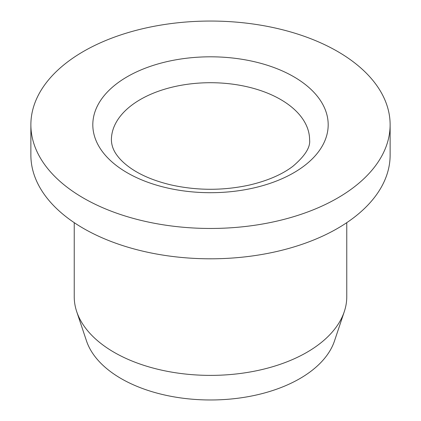 <?xml version="1.0" encoding="UTF-8"?>
<svg xmlns="http://www.w3.org/2000/svg" width="421" height="421" viewBox="0 0 421 421"><rect width="100%" height="100%" fill="white"/><g stroke="black" fill="none" stroke-linecap="round" stroke-linejoin="round"><path stroke-width="0.63" d="M83.484 198.086A179.625 103.708 180 0 1 30.875 124.758A179.625 103.708 180 0 1 210.5 21.05A179.625 103.708 180 0 1 390.125 124.758A179.625 103.708 180 0 1 279.239 220.567A179.625 103.708 180 0 1 83.484 198.086M346.767 222.667L346.767 296.705A136.267 78.674 180 0 1 344.299 311.614A136.267 78.674 180 0 1 306.856 352.34A136.267 78.674 180 0 1 114.144 352.34A136.267 78.674 180 0 1 76.701 311.614A136.267 78.674 180 0 1 74.233 296.705L74.233 222.667M390.125 124.758L390.125 155.102A179.625 103.708 180 0 1 279.239 250.911A179.625 103.708 180 0 1 83.484 228.429A179.625 103.708 180 0 1 30.875 155.102L30.875 124.758M344.299 311.614L334.521 340.868A126.311 72.922 180 0 1 247.511 396.777A126.311 72.922 180 0 1 121.185 378.616A126.311 72.922 180 0 1 86.479 340.868L76.701 311.614M127.284 76.711A117.685 67.944 0 0 0 180.041 190.387A117.685 67.944 0 0 0 324.175 107.171A117.685 67.944 0 0 0 127.284 76.711M309.603 139.93A99.103 57.219 0 0 0 248.427 87.068A99.103 57.219 0 0 0 140.425 99.472A99.103 57.219 0 0 0 111.397 139.93C111.549 145.534 113.523 150.792 117.301 155.691C119.985 159.338 123.721 162.974 128.51 166.595C139.114 174.541 153.197 180.625 170.747 184.856C196.986 190.702 223.267 190.755 249.59 185.008C267.672 180.725 282.107 174.489 292.89 166.295C304.972 155.991 310.54 147.203 309.603 139.93"/></g></svg>
